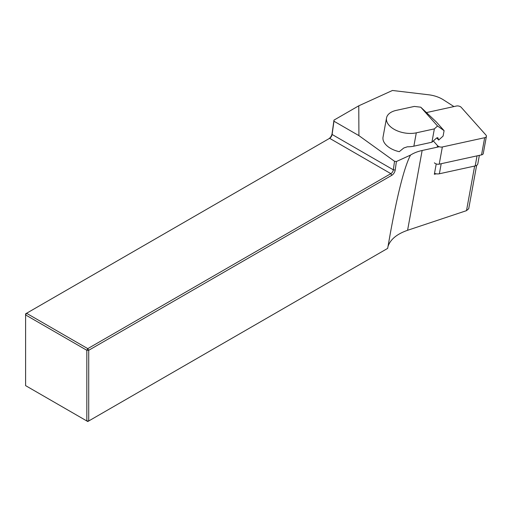 <?xml version="1.0" encoding="UTF-8"?>
<svg xmlns="http://www.w3.org/2000/svg" width="512" height="512" viewBox="0 0 512 512"><rect width="100%" height="100%" fill="white"/><g stroke="black" fill="none" stroke-linecap="round" stroke-linejoin="round"><path stroke-width="0.77" d="M431.923 142.221L434.355 128.883L437.549 126.01L420.762 107.194L414.323 106.426L396.269 110.374A20.083 11.462 10.3 0 0 386.522 117.997L383.034 137.107A20.083 11.462 10.3 0 0 385.638 144.467A20.083 11.462 10.3 0 0 399.258 151.686L403.776 148L407.392 146.784A20.083 11.462 -169.7 0 0 413.862 146.176L431.923 142.221L436.474 138.125L437.83 137.754L438.682 140.051L436.755 137.894M453.926 106.566L443.462 99.853A22.317 12.736 10.3 0 0 428.666 94.784L392.454 90.477L358.771 105.811L358.918 135.629L394.534 161.28L396.403 161.517L410.522 155.091A40.173 22.925 -169.7 0 1 422.144 150.496L439.29 146.746M328.685 138.854A4.909 2.835 120 0 0 332.09 133.574L332.109 134.464A3.571 2.061 -60 0 1 329.619 138.31L26.547 313.286L87.776 348.64L390.848 173.658A3.571 2.061 120 0 0 393.331 169.818L332.109 134.464L333.965 121.222L358.918 135.629M396.403 161.517L395.213 170.016L393.331 169.818L394.534 161.28M358.771 105.811L333.978 120.122L332.09 133.574M333.965 121.222L333.978 120.122M436.23 163.93L434.342 174.272L436.39 173.824A5.357 3.059 10.3 0 0 439.366 173.773L475.2 165.933A5.357 3.059 10.3 0 0 477.798 163.898L479.36 155.354M468.717 208.691L466.502 210.65L407.584 230.291C396.838 234.054 390.304 239.475 387.981 246.554M395.213 170.016A4.909 2.835 -60 0 1 391.795 175.302L88.723 350.278L88.723 420.979L86.829 420.979L86.829 350.278L25.6 314.931L25.6 385.632L87.776 421.523L387.667 248.384L390.374 233.062C397.818 192.518 404.531 166.534 410.522 155.091M329.619 138.31L390.848 173.658L391.795 175.302M26.547 313.286L25.6 313.837L25.6 314.931L26.547 313.286M87.776 348.64L86.829 350.278L88.723 350.278L87.776 348.64M434.515 173.331A5.357 3.059 10.3 0 0 436.39 173.824M386.522 117.997A20.083 11.462 10.3 0 0 389.126 125.357A20.083 11.462 10.3 0 0 416.294 132.832L413.862 146.176M434.355 128.883L416.294 132.832M438.682 140.051L443.104 136.077L444.09 130.669L436.301 121.933L420.762 107.194M437.549 126.01L444.09 130.669M433.331 140.954L437.517 145.645A3.571 2.035 10.3 0 0 442.349 146.976L484.666 137.715L481.536 154.88L439.219 164.141A3.571 2.035 -169.7 0 1 434.387 162.81M426.445 112.582L456.403 106.029A3.571 2.035 10.3 0 1 461.235 107.354L485.939 135.053A3.571 2.035 -169.7 0 1 486.4 136.358A3.571 2.035 -169.7 0 1 484.666 137.715M481.536 154.88A3.571 2.035 10.3 0 0 483.27 153.523L486.4 136.358M407.584 230.291L422.144 150.496M466.502 210.65L474.643 166.054M437.965 137.99L437.632 137.626M477.037 155.859L475.2 165.933M441.203 163.706L439.366 173.773M442.349 146.976L439.219 164.141M437.517 145.645L437.235 147.194M468.691 208.845L476.621 165.402"/></g></svg>
